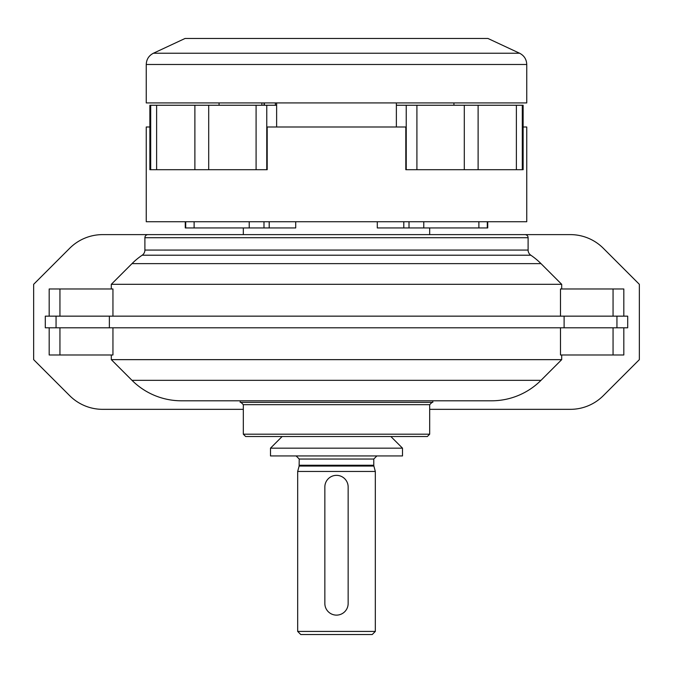 <?xml version="1.0" encoding="UTF-8"?>
<svg xmlns="http://www.w3.org/2000/svg" width="673" height="673" viewBox="0 0 673 673"><rect width="100%" height="100%" fill="white"/><g stroke="black" fill="none" stroke-linecap="round" stroke-linejoin="round"><path stroke-width="1.01" d="M131.992 380.329A69.891 69.891 0 0 0 181.407 400.797L491.593 400.797A69.891 69.891 0 0 0 541.008 380.329L561.694 359.643L561.694 354.982L561.694 359.643L111.306 359.643L111.306 354.982L111.306 359.643L131.992 380.329A69.891 69.891 0 0 0 181.407 400.797A69.891 69.891 0 0 1 131.992 380.329L541.008 380.329L561.694 359.643M111.306 284.317L111.306 288.978L111.306 284.317L561.694 284.317L541.008 263.631A69.891 69.891 0 0 0 530.829 255.21A6.208 6.208 0 0 1 528.103 250.07L528.103 237.72A3.104 3.104 0 0 0 524.999 234.616A3.104 3.104 0 0 1 528.103 237.72L528.103 250.07A6.208 6.208 0 0 0 530.829 255.21A69.891 69.891 0 0 1 541.008 263.631L131.992 263.631L111.306 284.317M243.315 409.335L102.649 409.335A46.588 46.588 0 0 1 69.706 395.69L33.65 359.643L33.65 284.317L69.706 248.261A46.588 46.588 0 0 1 102.649 234.616L148.001 234.616A3.104 3.104 0 0 0 144.897 237.72L144.897 250.07L144.897 237.72L528.103 237.72A3.104 3.104 0 0 0 524.999 234.616L570.351 234.616A46.588 46.588 0 0 1 603.294 248.261L639.35 284.317L639.35 359.643L603.294 395.69A46.588 46.588 0 0 1 570.351 409.335L429.685 409.335M561.694 288.978L561.694 284.317L561.694 288.978M623.821 288.978L623.821 316.159L623.821 288.978L560.491 288.978L560.491 316.159M564.109 327.801L627.699 327.801L627.699 316.159L564.109 316.159L564.109 327.801L109.371 327.801L109.371 316.159L564.109 316.159M623.821 354.982L623.821 327.801L623.821 354.982L560.491 354.982L560.491 327.801M112.946 316.159L112.946 288.978L49.179 288.978L49.179 316.159M49.179 327.801L49.179 354.982L112.946 354.982L112.946 327.801M109.371 327.801L45.301 327.801L45.301 316.159L109.371 316.159M240.211 400.797L432.789 400.797L432.789 402.353L240.211 402.353L240.211 400.797M142.171 255.21A69.891 69.891 0 0 0 131.992 263.631A69.891 69.891 0 0 1 142.171 255.21A6.208 6.208 0 0 0 144.897 250.07L528.103 250.07A6.208 6.208 0 0 0 530.829 255.21L142.171 255.21A6.208 6.208 0 0 0 144.897 250.07M148.001 234.616A3.104 3.104 0 0 0 144.897 237.72A3.104 3.104 0 0 1 148.001 234.616L524.999 234.616M154.361 234.616L119.071 234.616M627.699 327.801L627.699 316.159M429.685 434.186L243.315 434.186L245.645 436.516L427.355 436.516L429.685 434.186L429.685 404.683L432.016 402.353M243.315 234.616L243.315 227.937M297.676 471.462L375.324 471.462L375.324 631.425L297.676 631.425L297.676 471.462L299.123 466.061L373.877 466.061L375.324 471.462M297.676 631.425L300.781 634.538L372.219 634.538L375.324 631.425M296.12 455.932L299.224 459.036L299.123 466.061M270.496 455.932L402.504 455.932L402.504 448.168L270.496 448.168L270.496 455.932M282.138 436.516L270.496 448.168M324.849 486.991L324.849 603.471A11.651 11.651 0 0 0 336.5 615.122A11.651 11.651 0 0 0 348.151 603.471L348.151 486.991A11.651 11.651 0 0 0 336.5 475.348A11.651 11.651 0 0 0 324.849 486.991M153.419 53.226L185.075 38.462L487.925 38.462L519.581 53.226L153.419 53.226C148.851 55.59 146.462 59.342 146.251 64.482L526.749 64.482C526.538 59.342 524.149 55.59 519.581 53.226M396.372 126.987L396.372 102.919M276.628 126.987L276.628 102.919M149.869 126.987L146.251 126.987L146.251 221.728L526.749 221.728L526.749 126.987L523.131 126.987M149.869 169.697L149.869 105.249L149.869 169.697L267.198 169.697L267.198 126.987L405.802 126.987L405.802 169.697L523.131 169.697L523.131 105.249L396.372 105.249M146.251 64.482L146.251 102.919L526.749 102.919L526.749 64.482M377.292 221.728L377.292 227.937L423.78 227.937L423.78 221.728M487.732 221.728L487.732 227.937L478.882 227.937L478.882 221.728M478.882 227.937L423.78 227.937M185.268 221.728L185.268 227.937L194.118 227.937L194.118 221.728M295.708 221.728L295.708 227.937L249.22 227.937L249.22 221.728M249.22 227.937L194.118 227.937M149.869 105.249L276.628 105.249M264.388 102.919L264.388 105.249M275.358 102.919L275.358 105.249M261.873 102.919L261.873 105.249M59.939 316.159L59.939 288.978M613.061 316.159L613.061 288.978M541.008 380.329A69.891 69.891 0 0 1 491.593 400.797M613.061 354.982L613.061 327.801M616.939 327.801L616.939 316.159M59.939 354.982L59.939 327.801M56.061 327.801L56.061 316.159M243.315 434.186L243.315 404.683L429.685 404.683M299.224 465.253L373.776 465.253L373.877 466.061M299.224 459.036L373.776 459.036L376.88 455.932M487.294 227.937L487.294 221.728M409.016 227.937L409.016 221.728M403.8 227.937L403.8 221.728M406.231 169.697L406.231 105.249M416.907 169.697L416.907 105.249M464.294 169.697L464.294 105.249M478.116 169.697L478.116 105.249M516.384 169.697L516.384 105.249M522.307 169.697L522.307 105.249M263.984 227.937L263.984 221.728M185.706 227.937L185.706 221.728M269.2 227.937L269.2 221.728M150.693 169.697L150.693 105.249M156.616 169.697L156.616 105.249M194.884 169.697L194.884 105.249M208.706 169.697L208.706 105.249M256.093 169.697L256.093 105.249M266.769 169.697L266.769 105.249M243.315 404.683L240.984 402.353M429.685 234.616L429.685 227.937M373.776 465.253L373.776 459.036M390.862 436.516L402.504 448.168M523.131 169.697L523.131 105.249M453.939 102.919L453.939 105.249M264.102 102.919L264.102 105.249M219.061 102.919L219.061 105.249"/></g></svg>
